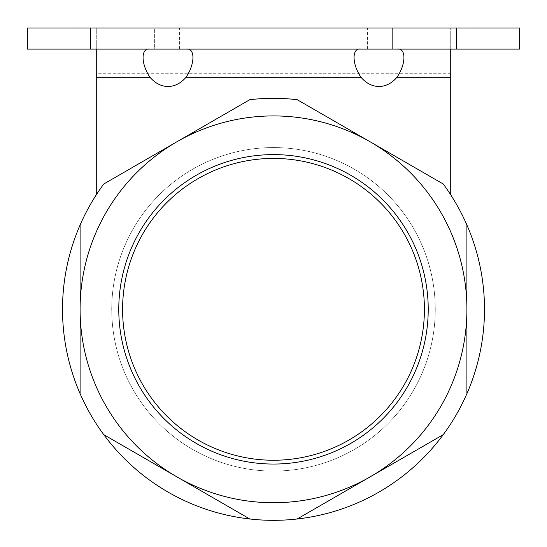 <?xml version="1.0" encoding="UTF-8"?>
<svg xmlns="http://www.w3.org/2000/svg" width="547" height="547" viewBox="0 0 547 547"><rect width="100%" height="100%" fill="white"/><g stroke="black" fill="none" stroke-linecap="round" stroke-linejoin="round"><path stroke-width="0.41" stroke-dasharray="2.73 2.05" d="M450.728 73.729L96.272 73.729L96.272 194.855A210.985 210.985 0 0 0 80.094 225.008A210.985 210.985 0 0 1 103.773 183.997L249.822 99.677A210.985 210.985 0 0 1 297.178 99.677L370.203 141.837A193.406 193.406 0 0 1 466.906 309.328L466.906 225.008A210.985 210.985 0 0 0 450.728 194.855L450.728 28.013L450.728 49.114L96.272 49.114L96.272 28.013L27.35 28.013L27.35 49.114L96.272 49.114M450.728 49.114L519.65 49.114L519.65 28.013L96.272 28.013L96.272 73.729M450.024 28.013L392.356 28.013L474.994 28.013L450.024 28.013L450.024 49.114L392.356 49.114L474.994 49.114L450.024 49.114L450.024 28.013M154.644 28.013L96.976 28.013L179.614 28.013L154.644 28.013L154.644 49.114L96.976 49.114L179.614 49.114L154.644 49.114L154.644 28.013M392.356 49.114L367.386 49.114L392.356 49.114L392.356 28.013L367.386 28.013L392.356 28.013L392.356 49.114M96.976 49.114L72.006 49.114L96.976 49.114L96.976 28.013L72.006 28.013L96.976 28.013L96.976 49.114M466.906 225.008A210.985 210.985 0 0 0 443.227 183.997L370.203 141.837A193.406 193.406 0 0 0 80.094 309.328L80.094 393.649A210.985 210.985 0 0 0 103.773 434.66L176.797 476.82A193.406 193.406 0 0 1 80.094 309.328L80.094 225.008M249.822 518.987A210.985 210.985 0 0 0 297.178 518.987L370.203 476.82A193.406 193.406 0 0 1 176.797 476.82L249.822 518.987A210.985 210.985 0 0 0 297.178 518.987M443.227 434.66A210.985 210.985 0 0 0 466.906 393.649L466.906 309.328A193.406 193.406 0 0 1 370.203 476.82L443.227 434.66A210.985 210.985 0 0 0 466.906 393.649M435.255 309.328A161.755 161.755 0 0 0 192.619 169.249A161.755 161.755 0 0 0 192.619 449.415A161.755 161.755 0 0 0 435.255 309.328A161.755 161.755 0 0 0 192.619 169.249A161.755 161.755 0 0 0 192.619 449.415A161.755 161.755 0 0 0 435.255 309.328M96.272 194.855A210.985 210.985 0 0 0 411.788 468.676A210.985 210.985 0 0 0 450.728 194.855M118.774 309.328A154.726 154.726 0 0 1 350.859 175.334A154.726 154.726 0 0 1 350.859 443.323A154.726 154.726 0 0 1 118.774 309.328M80.094 393.649A210.985 210.985 0 0 0 103.773 434.66M122.583 309.328A150.917 150.917 0 0 1 348.959 178.637A150.917 150.917 0 0 1 348.959 440.027A150.917 150.917 0 0 1 122.583 309.328M90.645 49.114L90.645 28.013M456.355 49.114L456.355 28.013M474.994 49.114L474.994 28.013M179.614 49.114L179.614 28.013M367.386 49.114L367.386 28.013M72.006 49.114L72.006 28.013"/><path stroke-width="0.82" d="M186.035 49.114C195.252 47.507 195.245 63.828 186.035 77.243A39.781 28.129 -90 0 1 149.981 77.243L96.272 77.243L96.272 49.114M149.981 77.243C140.757 63.801 140.784 47.48 149.981 49.114M397.019 49.114C406.236 47.5 406.23 63.835 397.019 77.243A39.781 28.129 -90 0 1 360.965 77.243C351.748 63.794 351.762 47.48 360.965 49.114M450.728 194.855L450.728 49.114M27.35 49.114L27.35 28.013L519.65 28.013L519.65 49.114L27.35 49.114M96.272 77.243L96.272 194.855M466.906 225.008A210.985 210.985 0 0 0 443.227 183.997L297.178 99.677A210.985 210.985 0 0 0 249.822 99.677L103.773 183.997A210.985 210.985 0 0 0 80.094 393.649L80.094 309.328A193.406 193.406 0 0 1 370.203 141.837A193.406 193.406 0 0 1 466.906 309.328L466.906 225.008A210.985 210.985 0 0 1 103.773 434.66A210.985 210.985 0 0 1 80.094 393.649M80.094 225.008L80.094 309.328A193.406 193.406 0 0 0 176.797 476.82L249.822 518.987M466.906 393.649L466.906 309.328A193.406 193.406 0 0 1 370.203 476.82L443.227 434.66M103.773 434.66L176.797 476.82A193.406 193.406 0 0 0 370.203 476.82L297.178 518.987M118.774 309.328A154.726 154.726 0 0 1 350.859 175.334A154.726 154.726 0 0 1 350.859 443.323A154.726 154.726 0 0 1 118.774 309.328M122.583 309.328A150.917 150.917 0 0 1 348.959 178.637A150.917 150.917 0 0 1 348.959 440.027A150.917 150.917 0 0 1 122.583 309.328M360.965 77.243L186.035 77.243M450.728 77.243L397.019 77.243M456.355 49.114L456.355 28.013M90.645 49.114L90.645 28.013"/></g></svg>
